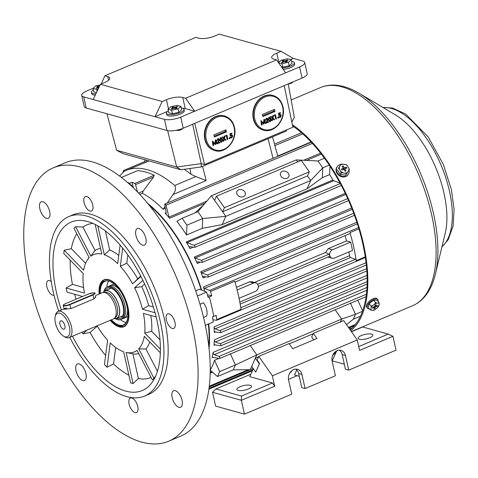 <?xml version="1.0" encoding="UTF-8"?>
<svg xmlns="http://www.w3.org/2000/svg" width="478" height="478" viewBox="0 0 478 478"><rect width="100%" height="100%" fill="white"/><g stroke="black" fill="none" stroke-linecap="round" stroke-linejoin="round"><path stroke-width="0.72" d="M373.605 309.893L373.031 310.401A5.085 2.378 140.3 0 0 374.172 310.043A5.085 2.378 140.3 0 0 375.379 309.409L373.599 310.341M369.327 308.83A6.746 3.155 -39.7 0 1 367.451 308.196L366.775 307.378A6.746 3.155 -39.7 0 1 366.512 305.382A6.746 3.155 -39.7 0 1 371.502 299.533A6.746 3.155 -39.7 0 1 377.16 298.774L377.835 299.592A6.746 3.155 -39.7 0 1 378.11 301.552M367.451 308.196A6.746 3.155 -39.7 0 1 367.188 306.195A6.746 3.155 -39.7 0 1 372.177 300.345A6.746 3.155 -39.7 0 1 377.835 299.592M373.031 310.401L370.074 309.732L368.174 307.432L369.118 303.733L371.018 306.028L372.798 305.544L374.638 304.086L375.493 302.484L376.993 303.094L378.445 303.16L379.024 302.646L379.209 304.295L378.821 305.818L378.08 306.35M369.118 303.733L373.587 300.19L375.493 302.484M373.587 300.19L377.118 300.351L379.024 302.646M378.582 306.392L375.379 309.409M370.074 309.732L370.814 309.2L371.203 307.677L371.018 306.028M377.536 305.334L375.594 306.153L375.989 304.6L375.021 305.012L374.627 306.565L372.685 307.384L372.487 308.161L374.429 307.342L374.029 308.896L375.003 308.489L375.397 306.93L377.339 306.111L377.536 305.334M377.226 307.952A5.085 2.378 140.3 0 0 378.821 305.818M379.209 304.295A5.085 2.378 140.3 0 0 378.445 303.16M376.993 303.094A5.085 2.378 140.3 0 0 374.638 304.086M371.203 307.677A5.085 2.378 -39.7 0 1 372.798 305.544M370.814 309.2A5.085 2.378 140.3 0 0 371.573 310.336M376.885 305.609L377.339 306.111M374.722 306.177L375.397 306.93M374.328 307.736L375.003 308.489M374.113 306.78L374.429 307.342M374.877 305.567L375.594 306.153M291.598 61.405A8.992 2.802 167.4 0 1 292.841 61.632A8.992 2.802 167.4 0 1 294.34 62.743A8.992 2.802 167.4 0 1 282.283 68.019M278.459 62.57L281.154 60.216L287.601 58.77L291.239 59.78L288.419 62.242L281.972 63.694L278.584 62.749M288.419 62.242L289.196 65.713L292.016 63.257L291.239 59.78M289.196 65.713L282.749 67.165L281.972 63.694M282.749 67.165L281.423 66.795M281.464 62.343L282.289 62.57L284.595 61.602L286.161 62.038L287.374 61.525L285.808 61.088L288.109 60.114L287.284 59.887L284.984 60.861L283.418 60.425L282.205 60.933L283.771 61.369L281.464 62.343M284.01 61.847L283.771 61.369M283.556 61.309L283.418 60.425M285.121 61.746L284.984 60.861M287.374 60.425L287.284 59.887M285.778 61.931L285.808 61.088M294.34 62.743L294.651 64.13A8.992 2.802 167.4 0 1 283.215 69.358M292.757 81.995L292.434 82.449A2.999 0.932 167.4 0 1 288.27 83.889M290.074 83.124A3.746 1.165 -12.6 0 0 292.572 82.073M345.367 173.138A5.085 4.29 35.8 0 0 346.652 172.815A5.085 4.29 35.8 0 0 347.721 172.14L346.705 173.699L343.138 172.851L341.286 173.006L339.541 169.296L338.448 168.25L341.035 164.187L346.305 164.593M349.054 170.043A6.746 5.688 -144.2 0 1 348.277 174.356L347.9 174.882A6.746 5.688 -144.2 0 1 336.972 173.239A6.746 5.688 -144.2 0 1 336.96 166.989L337.337 166.469A6.746 5.688 -144.2 0 1 340.874 164.408M348.277 174.356A6.746 5.688 -144.2 0 1 337.349 172.713A6.746 5.688 -144.2 0 1 337.337 166.469M341.292 164.05L338.448 168.25M346.454 164.874L347.548 165.914L349.322 169.29M349.287 169.63L347.721 172.14M341.286 173.006L340.222 174.476L345.642 175.169L346.705 173.699M340.222 174.476L337.39 169.726M346.257 167.061L344.315 167.88L343.126 165.884L342.152 166.29L343.347 168.286L341.406 169.11L341.997 170.108L343.939 169.29L345.128 171.285L346.102 170.873L344.913 168.877L346.849 168.059L346.257 167.061L345.23 168.74M348.785 170.467A5.085 4.29 35.8 0 0 348.713 167.874M347.548 165.914A5.085 4.29 35.8 0 0 345.116 164.312M342.887 164.032A5.085 4.29 35.8 0 0 340.533 165.024M339.541 169.296A5.085 4.29 -144.2 0 1 339.47 166.697M340.706 171.249A5.085 4.29 35.8 0 0 343.138 172.851M344.082 169.529L344.913 168.877M342.899 169.726L343.347 168.286M342.511 166.888L343.126 165.884M343.294 169.559L344.315 167.88M243.445 196.673A4.493 3.603 23.9 0 0 245.148 195.06A4.493 3.603 23.9 0 0 243.72 190.692A4.493 3.603 23.9 0 0 238.63 189.808A4.493 3.603 23.9 0 0 236.927 191.421A4.493 3.603 23.9 0 0 238.349 195.789A4.493 3.603 23.9 0 0 243.445 196.673M287.099 178.246A4.493 3.603 23.9 0 0 288.802 176.633A4.493 3.603 23.9 0 0 287.38 172.265A4.493 3.603 23.9 0 0 282.283 171.375A4.493 3.603 23.9 0 0 280.58 172.994A4.493 3.603 23.9 0 0 282.008 177.356A4.493 3.603 23.9 0 0 287.099 178.246M366.763 290.289L214.264 354.658A1.5 0.717 67.1 0 1 213.188 353.057A1.5 0.717 67.1 0 1 213.146 352.352L366.961 287.427M367.116 277.939L215.476 341.949A1.5 0.717 67.1 0 1 214.401 340.348A1.5 0.717 67.1 0 1 214.347 339.822L367.044 275.364M366.297 265.021L215.178 328.816A1.5 0.717 67.1 0 1 214.108 327.215A1.5 0.717 67.1 0 1 214.054 326.874L366.04 262.721M194.074 245.28L186.946 242.675A1.5 0.717 67.1 0 1 186.205 241.946A104.903 50.154 67.1 0 1 189.951 248.578A1.5 0.717 67.1 0 1 189.658 247.801A1.5 0.717 67.1 0 1 189.903 246.654A1.5 0.717 67.1 0 1 190.119 246.63L194.54 247.365A1.123 0.538 -112.9 0 0 194.749 247.359A1.123 0.538 -112.9 0 0 194.875 246.301A1.123 0.538 -112.9 0 0 194.074 245.28L340.306 183.552M201.417 260.355L195.149 258.006A1.5 0.717 67.1 0 1 194.295 257.056A104.903 50.154 67.1 0 1 197.283 263.486A1.5 0.717 67.1 0 1 197.097 262.924A1.5 0.717 67.1 0 1 197.336 261.771A1.5 0.717 67.1 0 1 197.551 261.753L201.883 262.44A1.123 0.538 -112.9 0 0 202.086 262.434A1.123 0.538 -112.9 0 0 202.218 261.382A1.123 0.538 -112.9 0 0 201.417 260.355L347.703 198.609M207.374 275.047L201.686 272.872A1.5 0.717 67.1 0 1 200.748 271.719A104.903 50.154 67.1 0 1 203.126 277.981A1.5 0.717 67.1 0 1 203.019 277.622A1.5 0.717 67.1 0 1 203.264 276.469A1.5 0.717 67.1 0 1 203.473 276.451L207.84 277.132A1.123 0.538 -112.9 0 0 208.044 277.126A1.123 0.538 -112.9 0 0 208.169 276.069A1.123 0.538 -112.9 0 0 207.374 275.047L353.72 213.272M239.801 302.042L349.52 255.73A1.5 0.717 -112.9 0 0 349.549 255.885A1.5 0.717 -112.9 0 0 350.619 257.481L240.183 304.098M197.426 295.984L206.598 292.112A116.148 55.532 -112.9 0 1 208.121 297.424L211.754 295.882A116.136 55.526 -112.9 0 0 210.511 291.502L234.764 281.261A116.136 55.526 67.1 0 1 238.444 295.446A116.136 55.526 67.1 0 1 241.037 309.326L216.779 319.567A116.136 55.526 -112.9 0 0 216.104 315.343L212.471 316.878A116.148 55.532 -112.9 0 1 213.278 321.987L205.319 325.351M205.008 203.269L169.582 218.225A104.903 50.154 -112.9 0 0 165.131 213.158L166.189 212.716M147.804 203.485A104.903 50.154 67.1 0 1 201.62 290.026M204.745 291.335A104.903 50.154 -112.9 0 0 203.425 287.021L356.869 222.252M153.575 177.027L154.167 175.265L134.79 183.444A1.123 0.538 67.1 0 1 135.561 184.627L153.575 177.027L143.101 191.152L142.456 193.291A104.903 50.154 67.1 0 1 163.106 209.256L165.388 208.294M329.975 166.171L329.623 174.595A104.903 50.154 67.1 0 1 332.933 180.009A1.5 0.717 -112.9 0 0 333.68 180.738L186.946 242.675M329.623 174.595L322.351 177.667L307.055 188.786L222.168 224.618L202.296 228.341L186.528 234.997A104.903 50.154 -112.9 0 0 176.902 221.254L182.124 218.327L197.892 211.67L202.702 218.542L202.296 228.341M340.043 183.062L333.68 180.738M215.124 344.865L214.03 345.331A104.903 50.154 -112.9 0 0 214.347 339.822M215.763 331.959L214.347 332.557A104.903 50.154 -112.9 0 0 214.054 326.874M208.749 323.899A104.903 50.154 67.1 0 1 209.065 348.605M212.853 357.311L212.065 357.646A104.903 50.154 -112.9 0 0 213.146 352.352M210.224 370.032A104.903 50.154 -112.9 0 0 214.532 360.275L218.87 358.44M214.264 354.658L218.93 356.457A1.123 0.538 67.1 0 1 219.725 357.478A1.123 0.538 67.1 0 1 219.599 358.536A1.123 0.538 67.1 0 1 219.39 358.542L212.555 357.251A1.5 0.717 67.1 0 0 212.328 357.275A1.5 0.717 67.1 0 0 212.065 357.646M218.93 356.457L366.369 294.221M254.398 282.48L325.578 252.432L329.025 254.2L329.766 255.461A4.493 3.693 105.6 0 0 332.198 258.257A4.493 3.693 105.6 0 0 334.331 258.096L352.525 250.418L350.661 242.077L346.484 240.918L328.296 248.596L325.578 252.432M346.484 240.918A104.903 50.154 -112.9 0 0 345.104 235.624M236.467 287.356L249.474 281.865L251.625 281.709L255.784 282.868A4.493 3.693 -74.4 0 1 258.216 285.659A4.493 3.693 -74.4 0 1 255.509 291.365L239.06 298.308M349.52 255.73A104.903 50.154 -112.9 0 0 348.868 251.96M350.661 242.077L332.467 249.755A4.493 3.693 105.6 0 0 329.766 255.461L329.491 256.28M237.148 289.991L253.645 283.03A4.493 3.693 -74.4 0 1 255.784 282.868M134.79 183.444A116.136 55.526 -112.9 0 0 132.131 182.255L129.705 183.283L129.962 184.424L129.705 183.283L128.869 183.624M209.328 296.91L207.87 296.503L209.334 296.91A116.148 55.532 67.1 0 1 211.772 306.709A116.148 55.532 67.1 0 1 213.684 316.364M121.412 177.404L137.527 170.634A116.136 55.526 67.1 0 1 154.167 175.265M135.561 184.627L137.473 191.905M184.311 169.284L190.967 174.237L195.819 176.585L206.179 180.565L172.946 194.594L167.264 203.013M165.03 206.353L163.106 209.256M172.946 194.594C175.54 191.302 176.125 188.266 174.709 185.5L195.819 176.585M119.62 176.041L124.071 171.399A117.642 56.243 67.1 0 1 126.078 170.449A117.642 56.243 67.1 0 1 174.709 185.5M210.511 291.502A1.123 0.538 -112.9 0 0 209.693 290.421L358.554 227.588M240.787 307.713L355.363 259.351A1.123 0.538 -112.9 0 1 356.235 260.701A116.136 55.526 67.1 0 0 349.968 232.637A1.123 0.538 67.1 0 1 349.818 233.634L235.009 282.098M216.779 319.567A1.123 0.538 67.1 0 1 216.576 320.296A1.123 0.538 67.1 0 1 216.373 320.302L212.943 319.746M209.693 290.421L204.435 288.383A1.5 0.717 67.1 0 1 203.425 287.021M355.363 259.351L350.619 257.481M197.892 211.67L211.384 195.741L222.617 211.766L307.503 175.94L310.712 180.517L307.055 188.786M211.384 195.741L296.27 159.909L297.675 161.917M214.592 200.318L216.409 196.219L224.433 207.667L222.617 211.766L225.825 216.349L310.712 180.517L322.758 167.868L322.351 177.667M250.269 345.588L256.8 354.903L255.348 358.189L258.562 356.827M289.28 343.861L313.132 333.793M230.294 353.618L235.433 364.959L256.8 354.903L341.686 319.071L340.234 322.357M251.715 366.393L255.73 372.117L259.357 363.913L255.348 358.189L250.263 369.673L253.161 368.448M126.078 170.449L149.148 160.943M274.641 144.882L277.814 155.983L311.041 141.96M209.011 388.327L252.808 369.841M349.573 328.995L352.298 327.842M209.286 386.164L248.291 369.697M348.468 327.412L355.351 324.508M357.777 300.208L362.629 310.921M350.35 302.938L355.489 314.285L353.308 319.208L346.538 324.664M362.485 311.327L355.489 314.285L341.686 319.071L335.156 309.756M360.478 316.179L353.308 319.208M324.478 158.236L317.942 160.996L322.758 167.868L329.276 165.113M182.124 218.327L186.94 225.198L202.702 218.542L225.825 216.349L222.168 224.618M124.352 171.249L123.772 170.425L122.966 172.253M317.942 160.996L296.27 159.909M224.433 207.667L309.32 171.835L301.295 160.387L216.409 196.219M307.503 175.94L309.32 171.835M123.772 170.425L144.989 161.468M215.178 328.816L219.796 330.633A1.123 0.538 67.1 0 1 220.597 331.66A1.123 0.538 67.1 0 1 220.466 332.712A1.123 0.538 67.1 0 1 220.262 332.718L214.861 331.81A1.5 0.717 67.1 0 0 214.646 331.828A1.5 0.717 67.1 0 0 214.347 332.557M219.796 330.633L366.638 268.648M215.476 341.949L220.059 343.736A1.123 0.538 67.1 0 1 220.854 344.763A1.123 0.538 67.1 0 1 220.728 345.815A1.123 0.538 67.1 0 1 220.525 345.821L214.544 344.763A1.5 0.717 67.1 0 0 214.323 344.781A1.5 0.717 67.1 0 0 214.03 345.331M220.059 343.736L367.14 281.656M292.894 127.017L293.731 126.664M274.946 145.623L302.759 133.882M165.131 213.158A1.5 0.717 67.1 0 0 165.896 213.487A1.5 0.717 67.1 0 0 166.153 212.435L164.755 204.859A1.123 0.538 67.1 0 1 164.94 203.992A1.123 0.538 67.1 0 1 165.991 205.199L169.015 217.09L206.819 201.136M165.991 205.199L312.385 143.406M169.582 218.225A1.5 0.717 67.1 0 1 169.015 217.09M214.532 360.275L219.665 371.615L235.433 364.959L233.252 369.882L250.263 369.673M219.665 371.615L217.49 376.539L233.252 369.882M217.49 376.539L210.224 370.163M186.94 225.198L186.528 234.997M211.754 295.882L207.344 294.657M133.374 187.812L132.131 182.255M257.672 284.32L329.025 254.2M224.594 115.981L224.182 115.867A17.985 14.77 105.6 0 0 209.149 121.454A17.985 14.77 105.6 0 0 204.805 139.331A17.985 14.77 105.6 0 0 214.532 150.516L214.945 150.63C225.789 154.286 237.805 139.713 234.447 127.256C232.971 121.364 229.691 117.606 224.594 115.981A17.985 14.77 105.6 0 0 209.561 121.567A17.985 14.77 105.6 0 0 205.217 139.451A17.985 14.77 105.6 0 0 214.945 150.63M231.203 137.491L231.716 137.455L232.404 136.003L231.316 135.453L230.151 135.889L230.061 133.649L231.961 133.135L232.057 133.565L230.82 134.085L230.874 135.262L231.28 135.005L230.868 134.886L231.955 134.939L232.732 135.883L231.788 137.885L231.143 137.945L230.008 137.067L231.716 137.455L231.304 137.335L231.991 135.889L231.669 135.37M230.462 135.149L230.868 134.886M230.946 137.861L230.008 137.067M229.44 138.53L229.058 138.315L229.285 137.837L230.079 138.172L229.852 138.65L229.058 138.315L229.44 138.53M227.576 139.546L226.745 135.806L225.771 135.931L225.891 135.411L226.972 135.244L227.904 139.409L227.169 139.433L226.387 135.955M225.777 140.311L224.379 138.943L223.782 141.153L222.993 141.195L223.704 138.566L222.109 137.007L222.897 136.965L224.23 138.267L224.803 136.158L224.391 136.045L225.18 135.997L224.493 138.524L226.154 140.15L225.365 140.191L224.319 139.17M223.877 137.921L224.391 136.045M221.195 142.145L219.707 140.305L220.43 137.598L221.481 137.658L222.587 139.373L221.822 142.097L221.195 142.145L220.119 140.418L220.842 137.712L221.481 137.658M226.01 129.819L213.887 134.939L214.353 137.025L226.476 131.904L226.01 129.819M217.036 143.998L216.02 141.147L215.375 144.703L213.313 142.283L213.636 145.431L212.895 145.455L212.441 141.088L215.166 143.968L215.901 139.917L215.536 139.779L215.948 139.893L217.365 143.86L216.624 143.884L215.895 141.835M214.813 143.531L215.488 139.803M215.303 144.732L213.355 142.731M217.783 143.681L219.211 139.791L218.231 139.283L217.281 140.735L218.153 138.847L218.81 138.781L219.533 139.624L218.47 142.928L220.161 142.211L220.256 142.641L217.371 143.567L218.398 141.249L218.799 139.678L218.5 139.218M217.281 140.735L216.869 140.622L217.741 138.734L218.81 138.781M218.625 142.569L220.161 142.211M214.174 136.23L225.24 131.558L224.953 130.267M225.24 131.558L226.476 131.904M213.308 145.575L212.853 141.201L212.441 141.088M219.211 139.791L218.799 139.678M218.709 139.235L218.231 139.283M218.81 141.363L218.398 141.249M218.153 138.847L217.741 138.734M220.442 140.281L221.738 141.661L222.36 140.616L222.264 139.51L220.95 138.136L220.442 140.281M221.29 141.691L221.738 141.661L221.326 141.548L221.947 140.502L221.177 138.082M221.398 138.112L220.95 138.136M220.119 140.418L219.707 140.305M220.842 137.712L220.43 137.598M222.36 140.616L221.947 140.502M222.264 139.51L221.852 139.397M223.405 141.309L224.116 138.686L223.704 138.566M224.116 138.686L222.109 137.007M224.803 136.158L225.18 135.997M222.521 137.12L222.897 136.965M226.184 136.045L226.303 135.525L225.891 135.411M226.303 135.525L226.972 135.244M229.852 138.65L229.47 138.429L229.697 137.951L230.079 138.172M230.563 136.009L230.474 133.762L230.061 133.649M230.474 133.762L231.961 133.135M232.404 136.003L231.991 135.889M231.89 135.394L231.316 135.453M230.42 137.18L230.743 137.043M231.28 135.005L231.955 134.939M361.344 335.532A7.493 2.336 -12.6 0 0 358.153 338.316A7.493 2.336 -12.6 0 0 362.264 339.47A7.493 2.336 -12.6 0 0 369.584 337.827A7.493 2.336 -12.6 0 0 372.78 335.048A7.493 2.336 -12.6 0 0 368.669 333.889A7.493 2.336 -12.6 0 0 361.344 335.532M240.081 386.72A7.493 2.336 -12.6 0 0 236.885 389.504A7.493 2.336 -12.6 0 0 240.996 390.657A7.493 2.336 -12.6 0 0 248.321 389.014A7.493 2.336 -12.6 0 0 251.512 386.236A7.493 2.336 -12.6 0 0 247.401 385.077A7.493 2.336 -12.6 0 0 240.081 386.72M313.688 339.87L311.704 337.032L313.335 333.339L316.944 338.49L292.691 348.731L289.082 343.58L258.765 356.373L272.382 375.804L357.269 339.972L359.599 350.398L392.946 336.321L396.035 350.147L348.743 370.109L345.48 355.518A8.246 6.77 105.6 0 0 341.023 350.392A8.246 6.77 105.6 0 0 334.134 352.955A8.246 6.77 105.6 0 0 332.138 361.147L335.401 375.738L305.084 388.536L301.941 374.459A8.246 6.77 105.6 0 0 297.483 369.333A8.246 6.77 105.6 0 0 290.588 371.896A8.246 6.77 105.6 0 0 288.598 380.088L291.747 394.171L244.455 414.133L241.36 400.301L212.525 392.277L215.614 406.103L244.455 414.133M313.335 333.339L343.652 320.541L357.269 339.972M295.762 369.135A8.246 6.77 -74.4 0 1 298.642 373.539L301.791 387.622L305.084 388.536M299.258 376.305L294.526 374.985L296.754 369.948M288.473 379.383L297.149 375.714M332.102 360.962L336.763 350.846M339.302 350.195A8.246 6.77 -74.4 0 1 342.182 354.598L345.445 369.195L348.743 370.109M272.382 375.804L274.713 386.23L241.36 400.301L241.515 396.041L272.442 382.992L249.785 376.682L253.322 368.681L255.73 372.117L259.536 363.501L257.134 360.065L258.765 356.373M358.739 346.562L388.25 334.104L362.706 326.994L351.491 331.726M250.878 374.196L215.972 388.931L241.515 396.041M344.333 364.212L332.33 360.866M272.442 382.992L274.713 386.23M388.25 334.104L392.946 336.321M215.972 388.931L212.525 392.277M332.742 355.232A6.22 2.241 145 0 0 336.076 351.228M289.716 373.157A6.22 2.241 145 0 0 292.076 370.48M51.224 281.53A7.869 3.764 -112.9 0 0 48.129 280.658A7.869 3.764 -112.9 0 0 46.862 286.704A7.869 3.764 -112.9 0 0 54.02 295.237M49.682 211.461A8.992 4.296 -112.9 0 0 41.239 201.8A8.992 4.296 -112.9 0 0 39.794 208.713A8.992 4.296 -112.9 0 0 48.236 218.368A8.992 4.296 -112.9 0 0 49.682 211.461M137.772 406.497A7.869 3.764 -112.9 0 0 130.386 398.049A7.869 3.764 -112.9 0 0 129.12 404.089A7.869 3.764 -112.9 0 0 136.505 412.544A7.869 3.764 -112.9 0 0 137.772 406.497M85.926 373.605A8.992 4.296 -112.9 0 0 77.484 363.943A8.992 4.296 -112.9 0 0 76.038 370.85A8.992 4.296 -112.9 0 0 84.481 380.512A8.992 4.296 -112.9 0 0 85.926 373.605M174.99 322.381A7.869 3.764 -112.9 0 0 167.605 313.926A7.869 3.764 -112.9 0 0 166.338 319.973A7.869 3.764 -112.9 0 0 173.723 328.422A7.869 3.764 -112.9 0 0 174.99 322.381M182.058 400.373A8.992 4.296 -112.9 0 0 173.616 390.711A8.992 4.296 -112.9 0 0 172.17 397.618A8.992 4.296 -112.9 0 0 180.612 407.28A8.992 4.296 -112.9 0 0 182.058 400.373M92.732 204.99A7.869 3.764 -112.9 0 0 85.347 196.542A7.869 3.764 -112.9 0 0 84.08 202.582A7.869 3.764 -112.9 0 0 91.465 211.037A7.869 3.764 -112.9 0 0 92.732 204.99M145.814 238.229A8.992 4.296 -112.9 0 0 137.377 228.574A8.992 4.296 -112.9 0 0 135.925 235.481A8.992 4.296 -112.9 0 0 144.368 245.136A8.992 4.296 -112.9 0 0 145.814 238.229M110.191 320.308A25.477 12.183 -112.9 0 0 123.868 326.731A25.477 12.183 -112.9 0 0 127.967 307.163A25.477 12.183 -112.9 0 0 104.049 279.791A25.477 12.183 -112.9 0 0 99.113 294.072M69.77 337.366A97.41 46.575 -112.9 0 0 144.565 396.077L148.807 394.284A97.41 46.575 -112.9 0 0 164.486 319.453A97.41 46.575 -112.9 0 0 73.044 214.795L68.802 216.588A97.41 46.575 -112.9 0 0 53.124 291.419A97.41 46.575 -112.9 0 0 58.698 311.136M144.565 396.077A97.41 46.575 -112.9 0 0 160.238 321.246A97.41 46.575 -112.9 0 0 68.802 216.588M168.626 441.23L180.75 436.109A148.365 70.935 -112.9 0 0 204.626 322.136A148.365 70.935 -112.9 0 0 65.355 162.735L53.231 167.856A148.365 70.935 -112.9 0 0 29.355 281.829A148.365 70.935 -112.9 0 0 168.626 441.23A148.365 70.935 -112.9 0 0 192.497 327.257A148.365 70.935 -112.9 0 0 53.231 167.856M93.055 223.471A82.766 39.572 -112.9 0 0 82.933 227.032L95.026 250.448L90.85 256.172A52.741 25.215 -112.9 0 1 101.802 254.057L95.188 224.469M82.569 296.474L67.034 292.148A86.225 41.227 67.1 0 1 66.55 290.062A86.225 41.227 67.1 0 1 66.101 287.983L84.522 293.11A52.741 25.215 -112.9 0 1 83.196 273.482L63.771 253.501A86.225 41.227 67.1 0 1 64.195 250.233L83.626 270.213A52.741 25.215 -112.9 0 1 87.187 260.217A52.741 25.215 -112.9 0 1 89.177 257.66L73.953 228.185A86.225 41.227 67.1 0 1 75.626 226.697L82.933 227.032M76.791 233.676A82.766 39.572 -112.9 0 0 71.324 248.674L85.574 263.324M64.195 250.233L71.324 248.674M70.206 260.122A82.766 39.572 -112.9 0 0 72.441 284.392L83.59 287.499M66.101 287.983L72.441 284.392M72.447 336.237A91.418 43.707 -112.9 0 0 153.085 380.948A91.418 43.707 -112.9 0 0 156.945 320.326A91.418 43.707 -112.9 0 0 85.586 221.039A91.418 43.707 -112.9 0 0 56.422 292.339A91.418 43.707 -112.9 0 0 61.369 310.007M199.989 304.247L203.473 302.777A9.739 4.655 67.1 0 1 206.478 316.203L203.532 317.446M206.598 292.112L199.601 289.184L195.693 290.833M208.796 346.269A104.156 49.796 -112.9 0 0 208.36 324.066M132.077 186.575L131.719 185.249A116.148 55.532 -112.9 0 0 129.556 184.239M130.99 185.554L131.719 185.249M127.483 182.405A116.148 55.532 67.1 0 1 129.705 183.271M74.705 294.287A82.766 39.572 -112.9 0 0 76.092 299.21M105.62 355.483A82.766 39.572 -112.9 0 1 90.067 332.527L82.873 333.775A86.225 41.227 67.1 0 1 82.037 332.192M128.869 375.158A82.766 39.572 -112.9 0 1 113.531 363.937L107.042 367.224A86.225 41.227 67.1 0 1 104.431 364.547L107.628 340.205A52.741 25.215 -112.9 0 1 97.13 325.817M151.054 377.441A82.766 39.572 -112.9 0 1 138.411 378.54L133.063 383.535A86.225 41.227 67.1 0 1 130.59 382.848L123.647 351.778A52.741 25.215 -112.9 0 1 110.233 342.881L107.042 367.224M155.888 375.553L153.964 378.337A86.225 41.227 67.1 0 1 152.291 379.825L137.067 350.356A52.741 25.215 -112.9 0 1 126.126 352.471L126.126 352.471A52.741 25.215 -112.9 0 1 126.114 352.465L132.89 353.851A56.201 26.87 -112.9 0 0 138.751 353.624M90.067 332.527L97.297 326.104M113.531 363.937L115.694 347.494M138.411 378.54L132.89 353.851M157.447 371.281L145.939 349A56.201 26.87 -112.9 0 0 149.757 341.931M153.964 378.337L138.739 348.862A52.741 25.215 -112.9 0 0 144.29 336.309L160.339 352.812M138.739 348.862L145.939 349M159.987 339.858L151.717 331.35A56.201 26.87 -112.9 0 0 150.797 315.474M160.399 349.167L144.72 333.046A52.741 25.215 -112.9 0 0 143.394 313.413L156.157 316.968M144.72 333.046L151.717 331.35M148.676 305.621A56.201 26.87 -112.9 0 0 141.721 286.621L134.605 287.792A52.741 25.215 -112.9 0 1 142.462 309.242L148.676 305.621L153.372 306.93M144.619 284.046L141.721 286.621M137.634 278.716A56.201 26.87 -112.9 0 0 126.76 263.193L120.289 266.324A52.741 25.215 -112.9 0 1 132.561 283.842L140.693 275.991M127.847 254.911L126.76 263.193M118.759 255.443A56.201 26.87 -112.9 0 0 109.671 249.958L104.27 254.744A52.741 25.215 -112.9 0 1 117.684 263.641L120.121 245.071M105.423 230.958L109.671 249.958M100.559 248.494A56.201 26.87 -112.9 0 0 95.026 250.448M201.178 289.847A104.156 49.796 -112.9 0 0 149.297 205.307M82.873 333.775L87.026 330.083M133.063 383.535L126.114 352.465M155.063 312.755L142.462 309.242M142.91 280.413L134.605 287.792M140.914 276.415L132.561 283.842M122.679 248.124L120.289 266.324M97.817 225.873L104.27 254.744M75.626 226.697L90.85 256.172M66.639 309.23L66.287 307.946C64.154 308.669 63.67 309.057 64.841 309.111L71.043 308.573L94.082 298.846L95.899 296.832L95.158 296.318M64.189 308.925L64.841 309.111M63.568 329.228A4.493 2.151 -112.9 0 0 64.166 329.157A4.493 2.151 -112.9 0 0 64.62 324.753A4.493 2.151 -112.9 0 0 61.268 320.804A4.493 2.151 -112.9 0 0 60.67 320.875A4.493 2.151 -112.9 0 0 60.222 325.279A4.493 2.151 -112.9 0 0 63.568 329.228M59.164 313.078A12.739 6.089 -112.9 0 0 55.209 316.46A12.739 6.089 -112.9 0 0 63.52 336.148A12.739 6.089 -112.9 0 0 65.677 336.954A12.739 6.089 -112.9 0 0 69.161 325.9A12.739 6.089 -112.9 0 0 59.164 313.078M63.52 336.148L64.865 336.948A14.238 6.806 -112.9 0 0 67.273 337.85A14.238 6.806 -112.9 0 0 69.167 337.623A14.238 6.806 -112.9 0 0 70.601 323.666A14.238 6.806 -112.9 0 0 59.989 311.16A14.238 6.806 -112.9 0 0 58.095 311.387A14.238 6.806 -112.9 0 0 55.573 314.942L55.209 316.46M69.167 337.623L113.429 318.94A14.238 6.806 -112.9 0 0 114.29 318.414A14.238 6.806 -112.9 0 0 114.505 304.008A14.238 6.806 -112.9 0 0 104.252 292.476A14.238 6.806 -112.9 0 0 103.332 292.458A14.238 6.806 -112.9 0 0 102.358 292.703L95.558 295.577M114.2 318.479A14.985 7.164 -112.9 0 0 114.762 318.587A14.985 7.164 -112.9 0 0 116.757 318.348A14.985 7.164 -112.9 0 0 118.257 303.661A14.985 7.164 -112.9 0 0 107.096 290.493A14.985 7.164 -112.9 0 0 105.1 290.732A14.985 7.164 -112.9 0 0 103.218 292.47M109.36 286.155A17.686 8.455 67.1 0 1 110.275 285.623A17.686 8.455 67.1 0 1 119.297 289.554M127.507 308.997A17.686 8.455 67.1 0 1 124.029 318.205A17.686 8.455 67.1 0 1 123.007 318.491M110.275 285.623L113.752 284.153A17.686 8.455 67.1 0 1 114.164 284.004M103.911 291.556A17.686 8.455 67.1 0 1 107.084 286.967L108.339 286.442A17.686 8.455 67.1 0 1 124.937 305.436A17.686 8.455 67.1 0 1 122.093 319.023L120.832 319.555A17.686 8.455 67.1 0 1 115.335 318.629M107.084 286.967A17.686 8.455 67.1 0 1 123.683 305.968A17.686 8.455 67.1 0 1 120.832 319.555M105.058 290.749A16.527 7.905 67.1 0 1 110.059 287.822A16.527 7.905 67.1 0 1 123.043 305.795A16.527 7.905 67.1 0 1 122.302 316.824A16.527 7.905 67.1 0 1 116.716 318.366M122.948 315.54A14.985 7.164 67.1 0 1 121.059 316.382M126.132 322.548A23.679 11.323 67.1 0 1 120.558 319.657M106.815 287.093A23.679 11.323 67.1 0 1 108.631 281.088M109.51 289.023A14.985 7.164 67.1 0 1 111.428 288.252M127.901 316.544A17.686 8.455 67.1 0 1 127.507 316.741L124.029 318.205M273.099 95.504L272.687 95.391A17.985 14.77 105.6 0 0 257.654 100.978A17.985 14.77 105.6 0 0 253.31 118.861A17.985 14.77 105.6 0 0 263.037 130.04L263.45 130.153C274.3 133.81 286.31 119.237 282.952 106.779C281.482 100.888 278.196 97.13 273.099 95.504A17.985 14.77 105.6 0 0 258.066 101.097A17.985 14.77 105.6 0 0 253.722 118.974A17.985 14.77 105.6 0 0 263.45 130.153M279.708 117.014L280.222 116.979L280.909 115.533L279.827 114.977L278.656 115.419L278.566 113.172L280.472 112.659L280.568 113.089L279.331 113.609L279.379 114.792L279.785 114.529L279.379 114.415L280.461 114.463L281.237 115.407L280.299 117.415L279.648 117.469L278.513 116.59L280.222 116.979L279.809 116.865L280.496 115.413L280.18 114.893M278.967 114.672L279.379 114.415M279.457 117.391L278.513 116.59M277.945 118.06L277.569 117.839L277.79 117.361L278.584 117.696L278.357 118.174L277.569 117.839L277.945 118.06M276.087 119.076L275.25 115.329L274.276 115.455L274.396 114.935L275.477 114.768L276.409 118.938L275.675 118.956L274.898 115.479M274.288 119.835L272.884 118.466L272.287 120.677L271.498 120.719L272.209 118.096L270.614 116.53L271.402 116.489L272.735 117.791L273.308 115.682L272.896 115.568L273.685 115.527L272.998 118.048L274.665 119.673L273.876 119.721L272.824 118.693M272.388 117.451L272.896 115.568M269.7 121.669L268.212 119.829L268.941 117.122L269.986 117.188L271.098 118.903L270.327 121.621L269.7 121.669L268.624 119.942L269.347 117.235L269.986 117.188M274.515 109.343L262.392 114.463L262.858 116.548L274.981 111.428L274.515 109.343M265.541 123.521L264.525 120.671L263.88 124.226L261.819 121.806L262.141 124.961L261.4 124.985L260.952 120.611L263.677 123.491L264.406 119.44L264.041 119.303L264.454 119.422L265.87 123.384L265.129 123.408L264.4 121.358M263.318 123.055L263.999 119.327M263.808 124.256L261.866 122.254M266.294 123.21L267.716 119.321L266.742 118.807L265.786 120.265L266.664 118.371L267.316 118.305L268.039 119.147L266.975 122.452L268.666 121.735L268.761 122.165L265.882 123.091L266.903 120.773L267.304 119.201L267.005 118.741M265.786 120.265L265.374 120.145L266.252 118.257L267.316 118.305M267.13 122.099L268.666 121.735M262.679 115.754L273.751 111.081L273.458 109.791M273.751 111.081L274.981 111.428M261.813 125.099L261.364 120.725L260.952 120.611M267.716 119.321L267.304 119.201M267.214 118.765L266.742 118.807M267.316 120.886L266.903 120.773M266.664 118.371L266.252 118.257M268.953 119.805L270.243 121.185L270.865 120.145L270.769 119.034L269.455 117.66L268.953 119.805M269.795 121.215L270.243 121.185L269.831 121.071L270.452 120.026L269.688 117.606M269.909 117.636L269.455 117.66M268.624 119.942L268.212 119.829M269.347 117.235L268.941 117.122M270.865 120.145L270.452 120.026M270.769 119.034L270.357 118.92M271.91 120.838L272.621 118.209L272.209 118.096M272.621 118.209L270.614 116.53M273.308 115.682L273.685 115.527M271.026 116.644L271.402 116.489M274.689 115.568L274.808 115.049L274.396 114.935M274.808 115.049L275.477 114.768M278.357 118.174L277.981 117.952L278.202 117.474L278.584 117.696M279.068 115.533L278.979 113.292L278.566 113.172M278.979 113.292L280.472 112.659M280.909 115.533L280.496 115.413M280.401 114.917L279.827 114.977M278.925 116.704L279.254 116.566M279.785 114.529L280.461 114.463M185.619 98.265L194.701 111.219L185.225 108.578L182.739 97.464L185.619 98.265L276.571 59.875L273.691 59.069A11.992 3.734 167.4 0 1 271.689 57.593A11.992 3.734 167.4 0 1 276.798 53.142L281.04 51.349L219.247 34.141L214.998 35.934A11.992 3.734 -12.6 0 1 198.711 38.192L195.825 37.392L104.873 75.781L101.264 83.943M93.096 88.299L86.823 90.951A11.992 3.734 -12.6 0 0 81.714 95.403A11.992 3.734 -12.6 0 0 83.71 96.879L93.186 99.52L100.404 84.307L162.203 101.515L154.986 116.728L164.462 119.363A11.992 3.734 -12.6 0 0 180.756 117.104L299.592 66.938A11.992 3.734 -12.6 0 0 304.701 62.493A11.992 3.734 -12.6 0 0 302.705 61.011L293.229 58.37L290.427 59.553M93.186 99.52L154.986 116.728L167.533 111.428M104.873 75.781L107.759 76.582A11.992 3.734 167.4 0 1 109.755 78.063A11.992 3.734 167.4 0 1 104.646 82.515L100.404 84.307M182.739 97.464A11.992 3.734 -12.6 0 0 166.446 99.723L162.203 101.515M281.04 51.349L293.229 58.37M276.571 59.875L285.647 72.829M81.714 95.403L84.2 106.516A11.992 3.734 -12.6 0 0 86.195 107.998L166.947 130.482A11.992 3.734 -12.6 0 0 183.235 128.224L302.078 78.057A11.992 3.734 -12.6 0 0 307.187 73.606L304.701 62.493M185.225 108.578A11.992 3.734 -12.6 0 0 182.441 108.201M106.941 113.77L116.632 150.301L123.157 153.707L180.833 169.768L201.202 166.941L286.089 131.109L287.159 129.663M116.632 150.301L176.699 167.025L201.238 163.625L201.202 166.941M167.629 130.637L176.699 167.025L180.833 169.768M192.658 124.244L201.238 163.625L204.536 164.54L292.936 127.226L284.207 85.604M291.861 122.081L294.329 117.373L288.216 83.913M194.755 123.36L204.536 164.54M358.996 93.228A117.074 55.974 -112.9 0 1 433.486 213.481A117.074 55.974 -112.9 0 1 435.38 274.187L445.263 233.007A76.432 36.543 -112.9 0 0 444.026 193.375A76.432 36.543 -112.9 0 0 395.396 114.869L358.996 93.228C350.798 88.328 342.828 85.64 335.078 85.156C329.904 84.863 325.046 85.67 320.499 87.57L291.144 99.962M350.099 329.742A117.194 56.028 -112.9 0 0 362.718 243.398A117.194 56.028 -112.9 0 0 292.661 125.917M350.768 330.698A118.395 56.601 -112.9 0 0 363.376 243.583A118.395 56.601 -112.9 0 0 292.422 124.77M182.423 128.552L182.082 129.03A2.999 0.932 167.4 0 1 179.734 130.195A2.999 0.932 167.4 0 1 176.824 130.375A2.999 0.932 167.4 0 1 176.555 130.267L176.496 130.237M181.246 107.986A8.992 2.802 167.4 0 1 182.488 108.213A8.992 2.802 167.4 0 1 183.988 109.325A8.992 2.802 167.4 0 1 178.091 113.411A8.992 2.802 167.4 0 1 167.933 114.356A8.992 2.802 167.4 0 1 166.434 113.244A8.992 2.802 167.4 0 1 168.346 110.872M183.988 109.325L184.299 110.711A8.992 2.802 167.4 0 1 178.402 114.804A8.992 2.802 167.4 0 1 168.244 115.748A8.992 2.802 167.4 0 1 166.744 114.636L166.434 113.244M180.887 106.361L181.658 109.838L178.844 112.294L172.397 113.746L168.764 112.736L167.987 109.259L170.801 106.797L177.248 105.351L180.887 106.361L178.067 108.823L171.62 110.275L167.987 109.259M178.844 112.294L178.067 108.823M172.397 113.746L171.62 110.275M171.112 108.924L171.937 109.151L174.243 108.183L175.808 108.62L177.021 108.106L175.456 107.669L177.756 106.696L176.932 106.469L174.631 107.442L173.066 107.006L171.853 107.514L173.418 107.95L171.112 108.924M173.657 108.428L173.418 107.95M173.203 107.891L173.066 107.006M174.769 108.327L174.631 107.442M177.021 107.006L176.932 106.469M175.426 108.512L175.456 107.669M177.362 130.058A3.746 1.165 -12.6 0 0 182.285 128.606M95.917 93.772A8.992 2.802 167.4 0 1 92.953 93.479A8.992 2.802 167.4 0 1 91.453 92.368A8.992 2.802 167.4 0 1 93.365 89.995M95.259 95.146A8.992 2.802 167.4 0 1 93.264 94.865A8.992 2.802 167.4 0 1 91.764 93.76L91.453 92.368M96.466 92.607L93.784 91.854L93.007 88.382L95.821 85.921L100.093 84.959M98.151 89.051L96.64 89.392L93.007 88.382M97.07 91.328L96.64 89.392M99.37 86.482L98.086 86.124L96.873 86.638L98.438 87.074L96.132 88.048L96.956 88.275L98.91 87.45M98.677 87.552L98.438 87.074M98.223 87.014L98.086 86.124M88.269 294.078L88.305 294.054C93.437 292.697 95.66 292.494 94.979 293.438A4.493 1.064 164.7 0 1 93.019 294.932L69.973 304.659A4.493 1.064 164.7 0 1 63.962 305.884A4.493 1.064 164.7 0 1 63.263 305.532C62.935 305.203 63.598 304.623 65.259 303.781L65.229 303.805M65.301 303.775A4.194 0.992 -15.3 0 0 64.124 305.496A4.194 0.992 -15.3 0 0 69.74 304.355L92.78 294.627A4.194 0.992 -15.3 0 0 93.957 292.906A4.194 0.992 -15.3 0 0 88.34 294.048L65.259 303.781L88.34 294.048M92.78 294.627L94.082 298.846M69.74 304.355L71.043 308.573M321.401 154.137L306.512 160.423M205.863 276.822L203.126 277.981M200.748 271.719L351.689 208.002M200.348 262.195L197.283 263.486M194.295 257.056L345.259 193.339M142.456 193.291L139.839 194.397M193.315 247.162L189.951 248.578M186.205 241.946L332.933 180.009M210.201 372.254L211.826 371.567M328.296 248.596L332.467 249.755M249.474 281.865L253.645 283.03M137.527 170.634L121.436 177.428M143.101 191.152L138.584 193.064M349.968 232.637L358.93 228.848M356.235 260.701L365.258 256.895M357.383 223.818L204.435 288.383M190.967 174.237L189.963 168.501M206.179 180.565L202.594 166.356M146.471 161.851L146.172 160.112M273.04 158.361L268.08 138.716M212.525 372.177L210.183 373.169M352.214 209.334L201.686 272.872M345.773 194.427L195.149 258.006M303.608 160.279L320.601 153.103M234.124 127.536A17.232 14.155 105.6 0 0 216.612 117.439A17.232 14.155 105.6 0 0 206.233 139.307A17.232 14.155 105.6 0 0 223.752 149.405A17.232 14.155 105.6 0 0 234.124 127.536M298.642 373.539L301.941 374.459M342.182 354.598L345.48 355.518M114.29 318.414L115.825 317.117A13.635 6.519 -112.9 0 0 116.034 303.321A13.635 6.519 -112.9 0 0 106.218 292.273A13.635 6.519 -112.9 0 0 105.333 292.255L103.332 292.458M114.362 318.348A14.794 7.074 -112.9 0 0 114.714 318.408A14.794 7.074 -112.9 0 0 118.753 305.567A14.794 7.074 -112.9 0 0 107.144 290.672A14.794 7.074 -112.9 0 0 103.427 292.446M99.275 294.006A25.179 12.04 67.1 0 1 110.424 280.538A25.179 12.04 67.1 0 1 127.799 307.115A25.179 12.04 67.1 0 1 124.997 325.739A25.179 12.04 67.1 0 1 110.346 320.236M100.332 293.558A23.679 11.323 67.1 0 1 104.993 281.345C111.422 277.79 124.161 292.094 127.094 306.894C128.952 316.651 127.728 322.674 123.408 324.974A23.679 11.323 67.1 0 1 111.404 319.794M99.926 293.731A23.978 11.466 67.1 0 1 110.83 281.733A23.978 11.466 67.1 0 1 127.142 306.93A23.978 11.466 67.1 0 1 124.633 324.538A23.978 11.466 67.1 0 1 110.998 319.967M282.635 107.06A17.232 14.155 105.6 0 0 265.117 96.962A17.232 14.155 105.6 0 0 254.744 118.831A17.232 14.155 105.6 0 0 272.263 128.929A17.232 14.155 105.6 0 0 282.635 107.06M299.592 66.938L302.078 78.057M83.71 96.879L86.195 107.998M164.462 119.363L166.947 130.482M180.756 117.104L183.235 128.224M278.835 62.248L276.798 53.142M168.483 108.829L166.446 99.723M108.578 80.25L107.759 76.582M441.953 246.791A76.432 36.543 -112.9 0 0 449.445 191.086A76.432 36.543 -112.9 0 0 383.213 107.628M435.38 274.187C433.17 283.478 429.537 291.066 424.482 296.958C421.076 300.865 417.115 303.787 412.586 305.717A118.395 56.601 -112.9 0 0 431.634 214.765A118.395 56.601 -112.9 0 0 320.499 87.57M63.263 305.532L64.303 309.344M194.749 247.359L341.328 185.482M219.599 358.536L366.04 296.719M328.039 257.098L332.198 258.257M216.576 320.296L365.347 257.499M144.697 159.706L145.145 162.401M272.514 136.839L274.629 144.35M208.898 389.164L252.378 370.809M349.998 329.599L350.589 329.354M209.185 386.995L250.215 369.673M348.892 328.022L354.329 325.727M208.044 277.126L354.473 215.315M202.086 262.434L348.582 200.599M220.466 332.712L366.811 270.936M220.728 345.815L367.098 284.034M274.569 144.129L301.487 132.764M164.94 203.992L311.286 142.217M203.969 204.5L195.197 212.806M258.323 286.406L329.683 256.28M229.267 138.548L229.673 138.662M229.458 137.819L229.87 137.939M230.731 137.831L231.143 137.945M87.187 260.217L89.016 257.343M110.352 288.515L105.1 290.732M64.16 308.83L58.095 311.387M122.01 316.131L116.757 318.348M104.174 279.744L100.057 284.81L99.227 294.024M110.299 320.26L117.48 326.092L123.987 326.683M277.772 118.072L278.184 118.186M277.969 117.349L278.381 117.463M279.242 117.355L279.648 117.469M383.015 107.508L392.402 108.016L405.703 114.033L428.228 137.001L443.291 164.36L451.363 189.419L454.1 209.31L453.102 225.963L448.149 239.831L441.899 247.018M412.586 305.717L351.372 331.559"/></g></svg>
